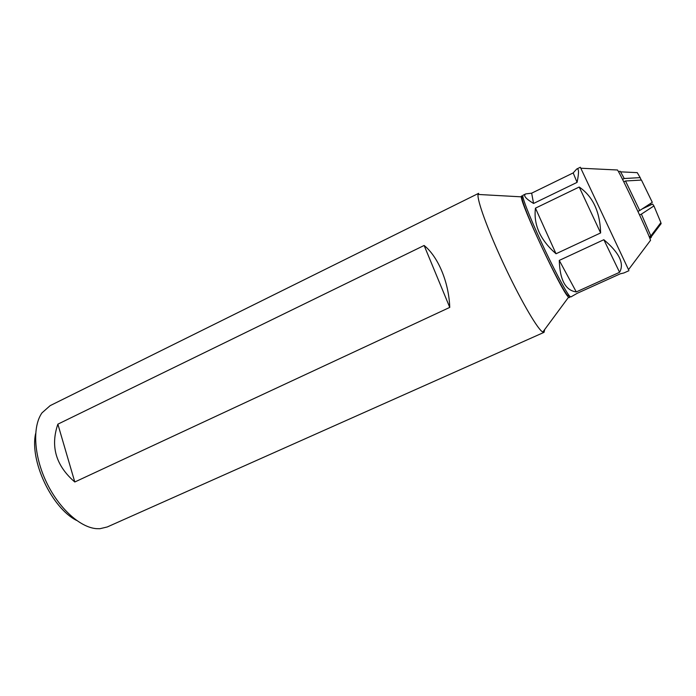 <?xml version="1.0" encoding="UTF-8"?>
<svg xmlns="http://www.w3.org/2000/svg" width="696" height="696" viewBox="0 0 696 696"><rect width="100%" height="100%" fill="white"/><g stroke="black" fill="none" stroke-linecap="round" stroke-linejoin="round"><path stroke-width="1.04" d="M569.467 295.991C569.763 297.644 569.458 298.053 568.562 297.218L568.058 296.67C560.706 289.606 520.382 203.363 521.356 196.838C521.287 195.602 521.8 195.646 522.913 196.959M541.975 331.514C536.068 326.807 519.19 297.357 503.46 263.566C487.696 229.784 476.908 199.909 478.056 194.445L478.665 193.323L50.155 405.637L41.986 412.867C32.399 426.37 33.712 455.228 46.153 481.615C58.534 508.019 79.927 527.429 96.448 528.664L99.902 528.716L107.219 526.976L544.046 332.34L541.975 331.514M544.724 329.486L544.046 332.34M74.794 481.989L449.755 307.397C448.85 282.193 438.132 256.711 424.125 245.47L57.864 424.168C50.251 446.388 55.889 465.659 74.794 481.989L57.864 424.168M76.551 520.408C51.739 507.993 29.389 460.482 35.661 433.451M568.91 295.8L567.431 295.278C563.36 290.658 549.466 264.036 537.617 237.91C525.715 211.732 519.407 193.932 523.114 197.855M449.755 307.397L424.125 245.47M617.004 169.972L617.5 169.998C621.093 174.948 648.411 232.977 650.464 240.033L650.255 240.685M576.723 169.015L573.182 172.921L531.657 193.175L525.741 193.914C522.983 195.446 525.593 198.63 533.571 203.458L577.08 182.369C579.081 172.573 578.959 168.119 576.723 169.015L580.333 167.249L628.523 269.674M628.966 270.666L623.894 272.962L620.353 273.78L577.332 293.242L570.816 296.966L569.519 296.009C565.622 291.502 552.824 267.194 541.027 241.616C529.204 216.012 521.382 195.698 522.983 195.263L525.741 193.914M619.579 272.301C624.547 263.601 619.301 252.744 603.841 239.711L559.271 260.408C559.88 279.975 565.543 290.484 576.279 291.92L619.579 272.301L603.841 239.711M600.631 232.934C599.995 211.706 592.853 196.411 579.202 187.024L535.45 208.156C533.397 224.808 540.253 240.007 556.017 253.762L600.631 232.934L579.202 187.024M531.657 193.175L533.571 203.458M573.182 172.921L577.08 182.369M535.45 208.156L556.017 253.762M559.271 260.408L576.279 291.92M649.803 238.223L651.23 237.562L651.143 236.892L661.157 223.59L660.765 222.781M651.117 204.746L650.499 203.493M618.605 171.895L620.023 171.207L620.58 171.842L624.251 178.524L640.172 177.619L637.258 172.651L636.701 172.625M641.207 180.09L640.172 177.619M649.203 236.718L650.847 235.97L660.887 222.616L653.935 205.929L652.613 204.041L642.164 208.939M650.847 235.97L641.39 214.133L653.935 205.929M625.513 180.977L641.468 180.073L652.291 202.327L639.728 210.523L625.513 180.977L623.755 181.821M651.143 236.892L649.568 237.614M622.52 179.351L624.251 178.524M641.39 214.133L639.589 214.968M637.928 211.367L639.728 210.523M521.356 196.838L478.056 194.445M568.562 297.218L542.793 332.096M650.551 240.285L628.497 269.7M617.5 169.998L580.777 168.223M637.258 172.651L620.58 171.842"/></g></svg>
